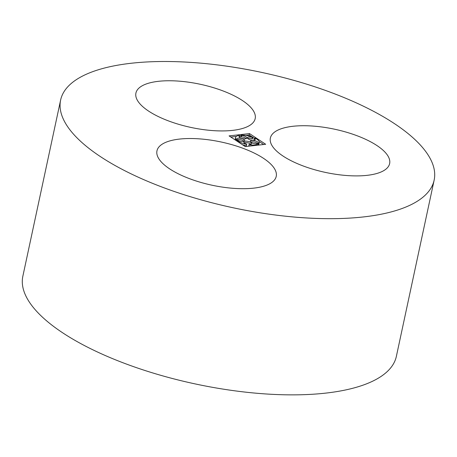 <?xml version="1.0" encoding="UTF-8"?>
<svg xmlns="http://www.w3.org/2000/svg" width="457" height="457" viewBox="0 0 457 457"><rect width="100%" height="100%" fill="white"/><g stroke="black" fill="none" stroke-linecap="round" stroke-linejoin="round"><path stroke-width="0.69" d="M263.495 158.322A60.987 22.085 12.1 0 0 199.149 138.842A60.987 22.085 12.1 0 0 156.968 150.827A60.987 22.085 12.1 0 0 211.968 185.205A60.987 22.085 12.1 0 0 276.228 176.396A60.987 22.085 12.1 0 0 263.495 158.322M394.265 123.51A191.009 69.167 12.1 0 0 192.734 62.512A191.009 69.167 12.1 0 0 60.621 100.049A191.009 69.167 12.1 0 0 232.887 207.718A191.009 69.167 12.1 0 0 434.15 180.127A191.009 69.167 12.1 0 0 394.265 123.51M60.621 100.049L22.85 276.239A191.009 69.167 12.1 0 0 195.116 383.903A191.009 69.167 12.1 0 0 396.379 356.317L434.15 180.127M242.45 100.551A60.987 22.085 12.1 0 0 178.104 81.078A60.987 22.085 12.1 0 0 135.923 93.057A60.987 22.085 12.1 0 0 190.929 127.434A60.987 22.085 12.1 0 0 255.183 118.626A60.987 22.085 12.1 0 0 242.45 100.551M376.899 145.52A60.987 22.085 12.1 0 0 312.554 126.046A60.987 22.085 12.1 0 0 270.373 138.031A60.987 22.085 12.1 0 0 325.373 172.403A60.987 22.085 12.1 0 0 389.632 163.595A60.987 22.085 12.1 0 0 376.899 145.52M249.516 133.593L229.077 135.895L245.255 146.588L265.694 144.281L249.516 133.593L249.219 134.969L245.712 135.363M240.833 135.912L239.639 136.049M236.355 136.42L230.814 137.043M263.666 144.509L259.05 141.459M254.366 138.368L252.881 137.386M252.098 136.871L249.219 134.969M244.021 141.213A4.027 1.457 12.1 0 0 239.994 139.602A4.027 1.457 12.1 0 0 236.56 140.145M236.023 140.488L236.48 140.51L236.777 139.134L235.921 139.094A12.082 4.376 12.1 0 1 235.572 137.557L235.275 138.934A12.082 4.376 12.1 0 0 235.429 140.093M252.927 137.174L252.635 138.551L252.127 138.739L252.424 137.368L252.927 137.174A12.082 4.376 12.1 0 0 240.999 135.152L241.564 135.523A4.027 1.457 12.1 0 1 246.911 138.02A4.027 1.457 12.1 0 1 242.667 138.602A4.027 1.457 12.1 0 1 239.034 136.329A4.027 1.457 12.1 0 1 239.708 135.735L239.411 137.111A4.027 1.457 12.1 0 0 239.377 137.123M246.272 138.602A4.027 1.457 12.1 0 0 241.267 136.9L241.564 135.523M240.999 135.152L240.702 136.529L241.267 136.9M252.127 138.739A4.027 1.457 12.1 0 0 247.728 138.54M254.623 140.019A4.027 1.457 12.1 0 0 254.103 139.602L254.395 138.225L254.903 138.031A12.082 4.376 12.1 0 1 259.199 142.624L258.902 144.001A12.082 4.376 12.1 0 1 258.765 144.395L259.056 143.018A12.082 4.376 12.1 0 0 259.199 142.624M258.314 144.263L258.765 144.395M257.531 143.504A4.027 1.457 12.1 0 0 254.241 142.03A4.027 1.457 12.1 0 0 250.636 142.03M236.777 139.134A4.027 1.457 12.1 0 1 236.783 138.945A4.027 1.457 12.1 0 1 241.028 138.362A4.027 1.457 12.1 0 1 244.661 140.63A4.027 1.457 12.1 0 1 241.856 141.419A4.027 1.457 12.1 0 1 237.6 140.122L236.743 140.082A12.082 4.376 12.1 0 0 246.689 144.412L246.649 144.064A4.027 1.457 12.1 0 1 243.741 141.973A4.027 1.457 12.1 0 1 247.985 141.39A4.027 1.457 12.1 0 1 251.618 143.664A4.027 1.457 12.1 0 1 249.019 144.463L248.762 146.189A12.082 4.376 12.1 0 0 248.768 146.194M258.125 145.137A12.082 4.376 12.1 0 0 258.125 145.132L258.422 143.761L257.542 143.504A4.027 1.457 12.1 0 1 252.961 143.252A4.027 1.457 12.1 0 1 250.293 141.236A4.027 1.457 12.1 0 1 254.321 140.607A4.027 1.457 12.1 0 1 258.182 142.761L259.056 143.018M250.979 144.246A4.027 1.457 12.1 0 0 247.688 142.767A4.027 1.457 12.1 0 0 244.084 142.767M242.376 144.686A12.082 4.376 12.1 0 0 246.392 145.789L246.689 144.412M236.577 140.853L236.743 140.082M249.019 144.463L249.054 144.818A12.082 4.376 12.1 0 0 258.422 143.761M248.762 146.189L249.054 144.818M257.994 143.635L258.182 142.761M252.424 137.368A4.027 1.457 12.1 0 0 247.386 137.746A4.027 1.457 12.1 0 0 251.019 140.013A4.027 1.457 12.1 0 0 255.263 139.436A4.027 1.457 12.1 0 0 254.395 138.225M239.708 135.735L239.137 135.358A12.082 4.376 12.1 0 0 235.572 137.557M235.669 140.253L235.921 139.094"/></g></svg>
